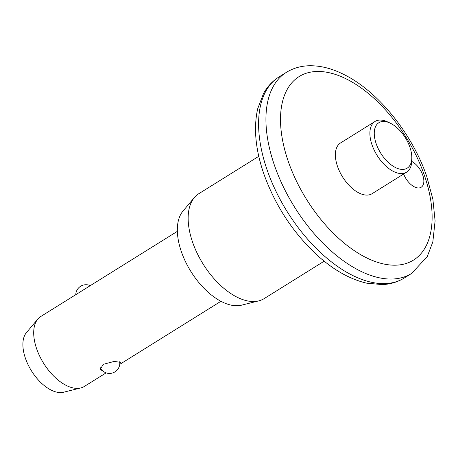 <?xml version="1.0" encoding="UTF-8"?>
<svg xmlns="http://www.w3.org/2000/svg" width="458" height="458" viewBox="0 0 458 458"><rect width="100%" height="100%" fill="white"/><g stroke="black" fill="none" stroke-linecap="round" stroke-linejoin="round"><path stroke-width="0.69" d="M411.748 161.434A15.452 8.381 -121.9 0 1 422.745 175.116A15.452 8.381 -121.9 0 1 421.2 187.236A15.452 8.381 -121.9 0 1 403.63 174.029M376.178 143.715A26.782 14.524 58.1 0 0 397.155 168.298A26.782 14.524 58.1 0 0 411.805 157.833A26.782 14.524 58.1 0 0 409.881 147.161A26.782 14.524 58.1 0 0 390.164 123.122A26.782 14.524 58.1 0 0 376.178 143.715M411.805 157.833L411.771 160.638A29.867 16.202 -121.9 0 1 406.63 172.156A29.867 16.202 -121.9 0 1 372.028 144.888A29.867 16.202 -121.9 0 1 375.022 121.462A29.867 16.202 -121.9 0 1 387.628 121.92L390.164 123.122M103.021 371.112L100.21 369.411L103.325 364.305L114.162 361.436L120.654 362.335L119.79 363.709M375.022 121.462L340.512 142.982A29.867 16.202 58.1 0 0 337.517 166.409A29.867 16.202 58.1 0 0 372.114 193.677L406.63 172.156M258.793 156.304L198.783 193.717A61.801 33.514 58.1 0 0 194.358 197.575A61.801 33.514 58.1 0 0 192.589 242.185A61.801 33.514 58.1 0 0 258.759 300.877A61.801 33.514 58.1 0 0 264.174 298.599L324.178 261.186M194.358 197.575L182.982 211.069A56.277 30.52 58.1 0 0 181.374 251.694A56.277 30.52 58.1 0 0 241.635 305.148L258.759 300.877M177.349 231.353L40.785 316.495A41.197 22.345 58.1 0 0 37.837 319.066A41.197 22.345 58.1 0 0 36.657 348.807A41.197 22.345 58.1 0 0 80.774 387.937A41.197 22.345 58.1 0 0 84.381 386.42L106.147 372.846M37.837 319.066L26.467 332.565A35.678 19.351 58.1 0 0 25.442 358.322A35.678 19.351 58.1 0 0 63.651 392.208L80.774 387.937M288.259 161.371A108.145 58.653 58.1 0 0 389.775 264.953A108.145 58.653 58.1 0 0 424.366 175.282A108.145 58.653 58.1 0 0 322.856 71.7A108.145 58.653 58.1 0 0 288.259 161.371M404.294 277.995L411.633 273.42A118.45 64.234 -121.9 0 1 274.434 165.286A118.45 64.234 -121.9 0 1 286.302 72.393L278.962 76.973A118.45 64.234 58.1 0 0 267.094 169.866A118.45 64.234 58.1 0 0 404.294 277.995C397.721 282.042 390.405 284.246 382.344 284.607L366.681 283.164C350.576 279.432 334.632 270.604 318.848 256.686C293.91 234.084 275.579 206.484 263.842 173.897C255.478 149.629 253.429 127.925 257.688 108.775L263.545 93.449C267.398 86.516 272.539 81.026 278.962 76.973M411.633 273.42L427.228 256.617L432.833 241.921L435.1 220.916L432.884 199.293L426.759 176.49C412.263 133.759 378.108 91.285 343.935 74.517C331.581 68.259 319.632 65.351 308.091 65.792C300.093 66.175 292.828 68.379 286.302 72.393M119.727 364.379L220.945 301.278M100.262 367.66A10.299 10.299 0 0 0 119.715 361.728M90.283 285.637A10.299 10.299 0 0 0 75.759 294.694"/></g></svg>
